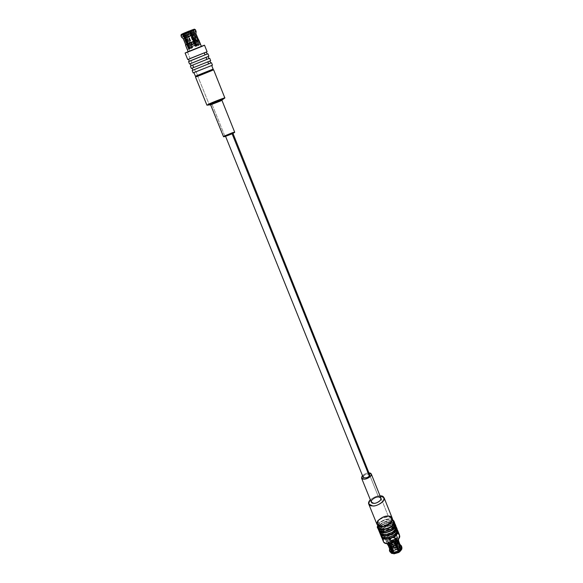 <?xml version="1.0" encoding="UTF-8"?>
<svg xmlns="http://www.w3.org/2000/svg" width="583" height="583" viewBox="0 0 583 583"><rect width="100%" height="100%" fill="white"/><g stroke="black" fill="none" stroke-linecap="round" stroke-linejoin="round"><path stroke-width="0.44" stroke-dasharray="2.92 2.19" d="M185.933 44.636L187.267 44.177L185.758 45.088L183.587 38.85L184.928 38.398L187.267 44.177L185.758 45.088L187.609 49.672L188.761 49.205L188.171 48.36L189.672 47.668L190.036 48.571L190.393 48.418L189.672 47.668L195.327 45.357L190.029 47.515L190.393 48.418L190.787 48.251L184.775 33.355L189.3 31.504L195.29 46.421L196.231 46.05L195.29 46.421L189.3 31.504L184.775 33.355L183.827 33.216L189.264 31.016L184.345 33.034L190.787 48.251L190.036 48.571L189.672 47.668L188.171 48.36L182.545 34.448L184.031 33.69L185.409 37.108L184.031 33.69L181.262 34.514L181.014 35.68L181.648 37.246L183.39 38.886L185.737 44.687L183.39 38.886L181.648 37.246L181.014 35.68L181.262 34.514L183.601 33.362L182.027 34.2L182.581 34.455L188.761 49.205L188.396 48.309L188.761 49.205L187.42 49.73L188.564 49.263L187.42 49.73L185.758 45.088L187.267 44.177L184.928 38.398L183.587 38.85L181.852 37.203L181.218 35.636L182.792 35.133L183.419 36.693L181.852 37.203L183.419 36.693L182.792 35.133L181.218 35.636L181.466 34.477L182.887 34.025L182.792 35.133L182.887 34.025L181.466 34.477L182.785 34.419L188.396 48.309L191.392 47.187L188.396 48.309L182.785 34.419L185.817 33.355L182.785 34.419L182.231 34.164L185.525 33.005L181.466 34.477L181.218 35.636L181.852 37.203L183.587 38.85L185.933 44.636M193.279 30.076L192.15 30.433L192.273 29.886L193.498 29.5L193.279 30.076L198.854 44.031L197.746 44.425L192.15 30.433L193.498 29.5L190.211 30.651L192.273 29.886L197.746 44.425L199.058 43.98L197.528 44.694L191.392 47.187L197.171 44.847L196.544 44.374L188.506 47.515L196.544 44.374L191.282 31.242L184.417 33.982C182.807 34.484 182.945 34.331 184.826 33.515L190.313 31.285C193.425 30.178 193.753 30.17 191.282 31.242L196.544 44.374L198.235 43.601L196.544 44.374L197.171 44.847L199.065 43.98L199.401 44.884L193.49 30.046L191.975 30.826L197.885 45.591L197.141 45.904L191.231 31.154L186.757 32.991L192.681 47.719L191.749 48.083L185.525 33.005L182.887 34.025L185.277 33.136L185.445 34.149L182.792 35.133L185.445 34.149L186.072 35.701L183.419 36.693L186.072 35.701L187.179 37.56L184.928 38.398L187.179 37.56L189.504 43.324L187.267 44.177L189.504 43.324L185.445 34.149L185.525 33.005L191.749 48.083L192.681 47.719L186.757 32.991L191.836 30.469L192.601 31.234L193.425 35.024L195.735 40.803L190.437 42.96L188.12 37.195L193.425 35.024L188.12 37.195L187.012 35.344L193.228 32.794L187.012 35.344L186.385 33.785L192.601 31.234L186.385 33.785L186.217 32.779L191.836 30.469L186.217 32.779L189.803 31.293L186.465 32.641L186.757 32.991L186.217 32.779L190.437 42.96L195.735 40.803L193.425 35.024L192.601 31.234L191.836 30.469L190.247 31.11L192.15 30.433L190.247 31.132L191.319 30.651L197.141 45.904L197.885 45.591L191.975 30.826L194.307 29.208L192.069 30.323L193.687 29.463L193.469 30.039L199.401 44.884L193.279 30.076M389.371 549.82L390.224 546.643L391.747 545.134L390.158 541.199L388.628 542.707L388.307 542.467L389.932 540.871L391.747 545.134L390.224 546.643L388.628 542.707L390.158 541.199L388.664 537.737L389.189 538.116L389.903 537.65L390.151 538.269L394.006 537.162L393.758 536.542L394.006 537.162L396.826 538.685L396.345 540.521L400.557 550.33L399.173 551.729L402.051 547.918L401.665 549.295M392.301 547.248L390.508 549.018L390.078 547.962L391.878 546.191L392.825 548.064L391.215 549.667L390.508 549.018L392.301 547.248L391.878 546.191L390.078 547.962L390.508 549.018L391.215 549.667L393.241 548.173L389.437 538.728L390.151 538.269L389.437 538.728L389.189 538.116L389.437 538.728L387.622 541.323L389.437 538.728L393.241 548.173L391.229 551.154L393.175 548.319L392.301 547.248M398.881 551.321L400.157 550.031L398.881 551.321M395.063 541.804L396.345 540.521L394.348 542.27L390.071 543.371L387.651 541.833L387.622 541.323L387.731 542.088L390.479 543.458L388.387 542.314C389.218 539.37 391.2 537.905 394.327 537.92L396.44 539.078L395.114 541.92L396.076 540.907C396.739 538.867 396.156 537.876 394.327 537.92C391.485 536.71 385.399 543.21 389.918 543.385L390.479 543.458L394.101 552.458C389.153 553.063 394.268 545.63 397.912 546.876C400.332 546.963 400.601 548.319 398.721 550.928L400.033 548.056L397.912 546.876C394.793 546.832 392.825 548.304 392.009 551.278L394.101 552.458L398.48 551.11L394.101 552.458L390.479 543.458L394.713 542.219L390.071 543.371L394.348 542.27L395.063 541.804L394.815 541.177L394.101 541.651L398.174 551.788L394.29 552.888L390.209 542.766L389.459 542.715L391.025 546.599L389.459 542.715L390.209 542.766L394.29 552.888L398.174 551.788L398.823 552.465L394.246 553.398L398.466 552.203L394.101 541.651L394.815 541.177L395.063 541.804M369.658 474.722C367.428 473.724 365.388 474.147 363.544 475.99L363.173 477.331M232.092 133.733L232.012 133.536C231.524 133.93 225.388 136.356 225.417 135.956L226.226 135.394C226.736 135.001 232.836 132.581 232.806 132.982L232.092 133.733M395.944 549.026L395.602 549.31L396.076 549.12L395.478 546.818L395.923 547.138L394.341 547.772L395.478 546.818L395.944 549.026M395.478 546.818L394.297 547.699L394.72 547.933L395.901 547.051L393.168 541.068L393.591 541.301L392.403 542.175L391.98 541.95L393.168 541.068L395.478 546.818M393.372 540.784C394.297 541.425 393.904 541.993 392.199 542.467C391.28 541.818 391.667 541.257 393.372 540.784C391.805 541.126 391.361 541.68 392.031 542.445L393.904 541.694L393.408 540.281L394.086 541.425L391.718 542.379C390.872 541.41 391.433 540.711 393.408 540.281L393.372 540.784M393.168 541.068C392.053 541.381 391.798 541.753 392.403 542.175C393.525 541.862 393.78 541.498 393.168 541.068M393.408 540.281L391.127 541.964L391.936 542.409L394.225 540.725L393.408 540.281L394.465 541.33L392.177 543.013L391.375 542.569L393.656 540.886L393.408 540.281M394.48 539.69C398.539 539.144 394.363 545.214 391.346 544.216C387.294 544.733 391.506 538.707 394.48 539.69C391.929 539.676 390.319 540.871 389.633 543.276L391.346 544.216C393.897 544.238 395.522 543.043 396.207 540.638L394.48 539.69L397.562 547.386L399.297 548.348C398.619 550.782 397.008 551.977 394.458 551.941L392.745 550.979C393.408 548.552 395.019 547.35 397.562 547.386L394.48 539.69M393.656 540.886C391.506 541.483 391.011 542.197 392.177 543.013C394.334 542.409 394.822 541.702 393.656 540.886M397.562 547.386C394.582 546.366 390.413 552.444 394.458 551.941C397.475 552.961 401.614 546.847 397.562 547.386M397.795 546.614L394.006 537.162L390.151 538.269L393.948 547.707L397.795 546.614L393.882 547.86L393.008 546.781L390.865 540.732L395.442 539.421L397.023 543.363L392.454 544.668L397.023 543.363L397.934 544.201L392.585 545.724L397.934 544.201L398.357 545.258L393.008 546.781L398.357 545.258L398.357 546.227L393.532 547.597L398.357 546.227L398.058 546.665L393.882 547.86L398.058 546.665L398.357 545.258L397.934 544.201L397.023 543.363L395.442 539.421L390.865 540.732L393.008 546.781L393.882 547.86L389.903 537.65L389.189 538.116L388.664 537.737L389.378 537.278L389.903 537.65L389.378 537.278L390.865 540.732L390.639 540.412L395.478 539.02L395.442 539.421L394.217 535.886L393.758 536.542L397.795 546.614M394.385 537.169L394.137 536.557L394.385 537.169M402.008 547.401L401.723 548.166L400.623 548.173L396.761 538.459L394.749 537.205L398.539 546.665L400.55 547.947L398.539 546.665L399.1 546.278L399.1 545.309L396.185 539.472L398.575 540.937L398.852 541.702L396.185 539.472L397.766 543.414L400.018 544.624M400.157 544.901L397.766 543.414L400.033 544.602M400.725 545.003L398.677 544.252L399.1 545.309L401.723 546.686M401.898 547.029L399.1 545.309L399.1 546.278L401.723 548.166L399.1 546.278L398.801 546.716L401.068 548.355L398.539 546.665L394.502 536.586L394.961 535.93L394.502 536.586M401.556 549.609L401.767 548.69L400.659 548.69L401.104 548.873L400.557 550.33L400.157 550.031L400.659 548.69L396.578 538.065L400.659 548.69L400.157 550.031L396.345 540.521L396.863 539.195L396.578 538.065L400.623 548.173L401.723 548.166L401.927 547.619M398.699 541.745L398.16 543.247L398.699 541.745M393.94 553.85L394.29 552.888L393.94 553.85M391.477 551.299L387.374 540.703L391.448 550.782L390.574 551.343L391.215 549.667L390.574 551.343L389.801 550.877L390.508 549.018L389.801 550.877L389.444 550.009L390.574 551.343L391.448 550.782L387.374 540.703L391.477 551.299L393.547 552.837L391.477 551.299L391.266 551.678L393.401 553.486L391.266 551.678L391.477 551.299M392.891 551.212L393.503 553.34L392.891 551.212M389.633 548.741L387.68 544.646L390.034 546.511L388.038 544.799L389.735 549.084M389.83 551.401L390.603 551.861L389.4 550.337L389.954 551.831M390.603 551.861L391.987 553.464L390.603 551.861L391.266 551.678L390.603 551.861M389.393 549.601L390.078 547.962L389.444 549.31M391.747 545.134L391.878 546.191L391.747 545.134M387.331 543.779L386.383 540.988L387.659 544.128L388.307 542.467L388.628 542.707L390.224 546.643L389.604 548.224L388.008 544.282L388.628 542.707L388.008 544.282L389.626 548.035M394.443 536.579L393.758 536.542L394.217 535.886L394.961 535.93L396.185 539.472L396.221 539.071L398.59 540.317M398.225 539.399L397.577 537.774L396.578 538.065L397.577 537.774L397.613 538.291L396.615 538.575L397.613 538.291L398.109 539.53L397.577 537.774L398.225 539.399M395.405 541.702L394.815 541.177L395.354 541.563L394.633 542.037L394.101 541.651L394.669 542.117L395.405 541.702M389.845 543.699L390.209 542.766L389.735 543.436L388.992 543.385L389.459 542.715L389.145 543.779L388.992 543.385L389.845 543.699M398.743 540.616L396.221 539.071L394.961 535.93L394.217 535.886L395.478 539.02L390.639 540.412L389.378 537.278L388.664 537.737L389.932 540.871L388.307 542.467L387.659 544.128L388.008 544.282L386.383 540.988L387.374 540.703L386.383 540.988L386.412 541.498L387.404 541.213L386.412 541.498L387.79 545.018M388.307 542.467L386.471 537.927C386.653 535.901 395.821 532.6 396.921 536.047L396.418 538.539C396.272 540.565 387.061 543.917 385.946 540.463L386.471 537.927L388.307 542.467M383.556 538.816L384.161 537.781C384.824 535.828 392.403 531.259 397.504 533.205M386.471 537.927C384.969 539.669 385.742 541.031 388.788 542.008C392.891 541.49 395.434 540.339 396.418 538.539C397.883 536.783 397.096 535.427 394.035 534.494C389.976 535.012 387.455 536.156 386.471 537.927M399.508 535.041C397.905 529.962 384.43 534.808 384.161 537.781L383.374 541.527M384.161 537.781L382.339 533.285C382.703 530.749 394.283 525.713 397.322 529.845C394.283 525.713 382.703 530.749 382.339 533.285L384.161 537.781M381.362 536.258L382.339 533.285L381.362 536.258M382.368 537.103L382.914 533.321C383.169 530.333 396.6 526.085 397.176 531.149L397.059 530.763C395.595 526.128 383.177 530.603 382.914 533.321L382.368 537.103M395.806 532.68C395.609 535.398 383.104 539.96 381.61 535.325L382.346 531.915C382.608 529.204 395.034 524.722 396.491 529.342L395.806 532.68C397.795 530.304 396.724 528.504 392.585 527.272C387.105 527.994 383.694 529.539 382.346 531.915C380.298 534.261 381.326 536.083 385.436 537.388C391.011 536.673 394.465 535.099 395.806 532.68M380.772 534.684L381.77 531.878C382.156 529.415 393.357 524.379 396.651 528.3M397.147 529.094C395.558 524.066 382.054 528.934 381.77 531.878L380.969 535.595M381.77 531.878L381.085 530.187C381.457 527.659 393.037 522.623 396.076 526.719C393.037 522.623 381.457 527.659 381.085 530.187L381.77 531.878M380.094 533.146L381.085 530.187L380.094 533.146M381.1 533.977L381.661 530.224C381.923 527.258 395.325 522.987 395.93 528.009L395.813 527.644C394.356 523.031 381.931 527.513 381.661 530.224L381.1 533.977M394.553 529.539C394.348 532.243 381.829 536.819 380.349 532.206L381.085 528.81C381.355 526.106 393.795 521.617 395.252 526.223L394.553 529.539C396.549 527.17 395.485 525.378 391.346 524.161C385.859 524.897 382.441 526.442 381.085 528.81C379.037 531.149 380.065 532.964 384.168 534.247C389.743 533.525 393.204 531.958 394.553 529.539M379.511 531.565L380.51 528.774C380.91 526.325 392.111 521.289 395.405 525.174M395.901 525.968C394.327 520.969 380.808 525.844 380.51 528.774L379.701 532.476M380.51 528.774L379.825 527.083C380.203 524.569 391.783 519.526 394.829 523.585C391.783 519.526 380.203 524.569 379.825 527.083L380.51 528.774M378.826 530.02L379.825 527.083L378.826 530.02M379.825 530.836L380.4 527.112C380.67 524.175 394.05 519.883 394.676 524.868L394.567 524.511C393.124 519.927 380.677 524.416 380.4 527.112L379.825 530.836M393.292 526.391C393.088 529.087 380.553 533.671 379.081 529.08L379.832 525.698C380.109 523.009 392.556 518.513 393.999 523.082L393.292 526.391C395.303 524.03 394.239 522.251 390.1 521.049C384.612 521.785 381.187 523.337 379.832 525.698C377.769 528.03 378.79 529.83 382.9 531.106C388.475 530.37 391.944 528.803 393.292 526.391M378.243 528.431L379.249 525.669C379.657 523.228 390.85 518.185 394.152 522.04M394.655 522.834C393.088 517.857 379.555 522.747 379.249 525.669L378.433 529.349M379.249 525.669L378.564 523.964C379.139 521.887 388.045 517.063 392.636 519.657C388.045 517.063 379.139 521.887 378.564 523.964L379.249 525.669M377.697 525.662L378.564 523.964L377.697 525.662M378.258 525.932L379.139 523.993C379.606 521.974 388.577 517.42 392.41 520.24M393.321 521.37C391.878 516.808 379.424 521.311 379.139 523.993L378.389 527.375M379.139 523.993L378.105 521.435C378.389 518.768 390.865 514.257 392.293 518.797L389.779 516.968C383.767 517.099 379.883 518.593 378.105 521.435L379.139 523.993M377.507 525.13L378.105 521.435L377.507 525.13M390.756 521.486C389.597 523.556 386.551 524.991 381.617 525.8C377.689 524.911 376.574 523.374 378.265 521.18L378.454 520.896C380.072 518.294 383.629 516.932 389.116 516.815C391.791 518.17 392.337 519.73 390.756 521.486L391.572 522.084L390.756 521.486C392.599 519.336 391.63 517.726 387.863 516.647C382.834 517.332 379.701 518.753 378.454 520.896C376.567 523.024 377.5 524.649 381.246 525.786C386.34 525.101 389.51 523.672 390.756 521.486M370.322 499.769C374.242 496.876 377.485 495.572 380.036 495.863C377.485 495.572 374.242 496.876 370.322 499.769M392.228 518.163L388.249 516.108L380.16 495.871L388.249 516.108C385.873 514.993 375.088 520.072 376.953 524.306M380.961 498.188L378.484 496.978L368.857 472.951C367.195 472.769 365.06 473.636 362.458 475.56C365.06 473.636 367.195 472.769 368.857 472.951L378.484 496.978L380.058 495.936L378.484 496.978C376.997 496.322 370.125 499.529 371.262 502.094M363.544 475.99C364.295 474.883 365.942 474.219 368.485 474.015M188.149 33.122L188.637 32.94L188.149 33.122L188.783 35.971L190.401 35.352L188.447 36.131L188.149 33.122M188.783 35.971L190.401 35.352L188.783 35.971L192.179 44.417L193.789 43.791L191.843 44.57L192.179 44.417L188.783 35.971M191.843 44.541L194.292 43.587L191.843 44.541L191.756 45.051L194.846 43.842L191.115 45.343L191.843 44.541M192.179 44.417L193.454 43.944L192.179 44.417M191.756 45.051L194.853 43.842L191.756 45.051L191.399 44.162L194.496 42.96L190.758 44.461L191.399 44.162L191.756 45.051M190.014 44.68L196.595 42.114L190.014 44.68L185.43 33.304L192.055 30.768L184.082 33.974L185.43 33.304L190.014 44.68M191.399 44.162L193.855 43.259L191.399 44.162M185.43 33.304L190.692 31.453L185.43 33.304M195.626 44.541L198.235 43.601L195.626 44.541M195.866 45.146L197.746 44.425L195.866 45.146M188.149 43.893L189.672 47.668L188.149 43.893M189.511 30.884L189.3 31.504L189.511 30.884M194.27 29.179L193.498 29.5L194.27 29.179M194.46 29.15L192.579 30.141L193.979 32.466L194.168 34.703L196.486 40.482L198.752 39.812L196.486 40.482L198.307 39.622L196.486 40.482L194.168 34.703L195.99 33.799L194.168 34.703L193.979 32.466L196.114 31.402L193.979 32.466L193.352 30.906L195.487 29.82L193.352 30.906L192.579 30.141L194.496 29.179M192.579 30.141L191.975 30.826L192.579 30.141M185.511 45.139L185.737 44.687L187.42 49.73M189.256 48.863L190.036 48.571L189.256 48.863M190.007 48.542L190.787 48.251L190.007 48.542M195.677 46.239L195.29 46.421L195.677 46.239M196.624 45.868L196.231 46.05L196.624 45.868M200.37 44.461L199.218 44.935L200.37 44.461M200.552 44.417L199.401 44.884L200.552 44.417M198.65 45.306L197.885 45.591L198.65 45.306L196.821 40.737L198.271 44.374M197.899 45.62L197.141 45.904L197.899 45.62L195.735 40.803L190.437 42.96L192.303 47.893L192.681 47.719L191.377 48.258L192.303 47.893L190.466 43.331L196.07 41.05L197.899 45.62M191.005 47.34L189.504 43.324L187.165 44.6L189.832 51.209L188.192 51.778L201.412 46.465L189.832 51.209L187.165 44.6L189.533 43.703L191.377 48.258M189.832 51.209L199.102 47.493C201.856 46.305 202.097 46.144 199.823 47.012L190.452 50.765C187.741 51.938 187.529 52.084 189.832 51.209M185.088 53.024L204.516 45.212M187.507 52.178L190.131 58.657L188.52 59.277L190.131 58.657L187.507 52.178M206.36 52.106L190.131 58.657L206.36 52.106M204.232 52.849C207.286 51.654 206.936 51.843 203.197 53.41L206.346 52.062M205.056 54.897L192.397 59.976C188.717 61.507 188.433 61.66 191.53 60.435L205.056 54.897M188.506 59.233L190.714 58.417M188.557 61.579L207.934 53.789M190.947 60.676L191.931 63.095L190.328 63.722L191.931 63.095L190.947 60.676M208.138 56.558L191.931 63.095L206.032 57.353M206.848 59.4L191.144 65.726L206.848 59.4M190.32 63.7L192.507 62.855M190.371 66.039L209.712 58.264M210.682 60.698L191.355 68.466M193.716 67.511L208.423 61.609M207.832 61.849L192.128 68.153L207.832 61.849M210.711 63.022L192.944 70.164M195.108 69.29L208.627 63.853M212.452 65.15L195.502 71.92L194.533 69.515L195.502 71.92L193.155 72.904M213.13 69.093L197.542 75.287L196.085 71.694L208.503 66.695L193.928 72.598L196.085 71.694L197.542 75.287L195.4 76.22M212.678 70.208L196.493 76.716M224.841 97.937C225.06 97.346 210.317 103.22 208.998 104.007L197.717 76.147L196.435 76.686L212.7 70.142L197.717 76.147L208.998 104.007L206.907 105.144M198.446 75.863L210.842 70.878M221.868 100.32L210.703 104.802M234.694 132.224C234.738 131.627 225.534 135.271 224.761 135.868L211.928 104.073L208.998 104.007L211.928 104.073L224.761 135.868L223.529 136.714M210.631 104.809L211.928 104.073M232.012 133.536C235.692 131.809 227.968 134.301 226.226 135.394C222.509 137.136 230.249 134.637 232.012 133.536M395.602 549.31L394.341 547.772M396.076 549.12L395.923 547.138M394.297 547.699L391.98 541.95M395.901 547.051L393.591 541.301M391.127 541.964L391.375 542.569M394.225 540.725L394.465 541.33M389.633 543.276L392.745 550.979M396.207 540.638L399.297 548.348M400.033 548.056L396.44 539.078M392.009 551.278L388.387 542.314M396.076 540.907L396.353 540.514M389.918 543.385L389.444 543.29M396.761 538.459L400.55 547.947M398.575 540.937L398.859 541.651M399.508 544.063L399.96 544.413M387.731 542.088L391.557 551.562M388.14 545.134L388.424 545.848M396.921 536.047L398.247 539.37M385.946 540.463L387.287 543.779M381.61 535.325L382.186 536.739M396.491 529.342L397.059 530.763M380.349 532.206L380.925 533.627M395.252 526.223L395.813 527.644M379.081 529.08L379.657 530.508M393.999 523.082L394.567 524.511M378.265 521.18L377.893 521.741M389.116 516.815L389.779 516.968M188.054 33.173L188.447 36.131L191.843 44.57M188.637 32.94L190.401 35.352L193.789 43.791M191.341 44.774L191.115 45.343L190.758 44.461M194.292 43.587L194.846 43.842M194.853 43.842L194.496 42.96M188.659 45.306L184.082 33.974M196.595 42.114L192.055 30.768M192.958 30.411L198.235 43.601L199.058 43.98L193.49 30.046L193.716 29.485M183.186 34.339L188.506 47.515L188.171 48.36L182.545 34.448M181.998 34.2L182.552 34.455"/><path stroke-width="0.87" d="M192.186 35.104L194.445 34.266L194.343 31.919L191.676 32.91L194.525 40.956L198.089 39.651L195.764 33.829L192.186 35.104L191.676 32.91L194.343 31.919L194.445 34.266L195.764 33.829L195.881 31.416L194.343 31.919L195.881 31.416L195.247 29.842L191.035 31.322L191.676 32.91L191.035 31.322L195.247 29.842L194.27 29.179L190.466 30.513L191.035 31.322L190.466 30.513L194.27 29.179L195.247 29.842L195.881 31.416L195.764 33.829L198.089 39.651L194.525 40.956L192.186 35.104M401.665 549.295L399.537 551.992L399.144 550.52L400.944 548.72L399.144 550.52L398.16 548.829L399.69 547.299L398.16 548.829L396.571 544.857L398.874 541.447L398.109 539.53L398.874 541.447L398.233 543.137L396.571 544.857L398.16 543.247L396.571 544.857L399.537 551.992L395.099 541.884L399.173 551.729L399.537 551.992L401.556 549.609L399.574 551.591L402.051 547.918L400.281 545.71L399.69 547.299L400.944 548.72L401.629 546.854L400.944 548.72L399.69 547.299L400.281 545.71L398.794 541.979L400.281 545.71L401.629 546.854L401.825 548.96M225.555 136.305L363.173 477.331C365.417 478.33 367.465 477.9 369.301 476.049L369.658 474.722L232.945 133.332M368.485 474.015C369.841 474.54 370.11 475.218 369.301 476.049L232.092 133.733L369.301 476.049C368.347 478.483 360.629 478.395 363.544 475.99M395.114 541.92L394.713 542.219L395.114 541.92M400.018 544.624L398.859 541.651M400.033 544.602L401.476 545.965L399.96 544.413M401.723 546.686L401.476 545.965M395.857 545.324L391.229 546.643L392.833 550.614L397.446 549.295L395.857 545.324L397.446 549.295L392.833 550.614L393.015 552.531L398.429 550.993L397.446 549.295L398.429 550.993L393.015 552.531L393.445 553.595L398.859 552.057L398.429 550.993L398.859 552.057L393.445 553.595L393.94 553.85L398.823 552.465L398.859 552.057L398.823 552.465L393.445 553.595L391.229 546.643L395.857 545.324M391.025 546.599L392.891 551.212L389.845 543.699L391.011 546.599L395.908 545.2L391.011 546.599M390.479 546.592L390.034 546.511L392.082 550.556L390.479 546.592M388.424 545.848L389.735 549.084L392.082 550.556L389.633 548.741M389.626 548.814L389.4 550.337L392.264 552.473L392.082 550.556L392.264 552.473L389.524 550.775L389.626 548.814M389.524 550.775L389.954 551.831L392.702 553.537L392.264 552.473L392.702 553.537L391.339 553.172L389.83 551.401M391.987 553.464L391.339 553.172M398.59 540.317L398.247 539.37M396.622 544.733L395.405 541.702L396.622 544.733M394.669 542.117L395.908 545.2L394.669 542.117M387.287 543.779L387.79 545.018L390.267 546.548L389.145 543.779L390.267 546.548L387.68 544.646L387.331 543.779M397.504 533.205C399.996 534.99 400.419 536.812 398.779 538.685C397.606 540.951 394.29 542.656 388.846 543.801C383.891 543.225 382.127 541.563 383.556 538.816M381.544 537.009L383.374 541.527C385.02 546.614 398.583 541.665 398.779 538.685L399.508 535.041L397.708 530.508L396.965 534.137C396.761 537.096 383.169 542.059 381.544 537.009L381.362 536.258C381.238 542.095 396.746 537.643 396.965 534.137C398.021 532.884 398.145 531.448 397.322 529.845L397.708 530.508M396.374 534.101C396.141 536.593 384.663 541.279 382.368 537.103C384.663 541.279 396.141 536.593 396.374 534.101L397.176 531.149L396.374 534.101L396.017 533.212L396.374 534.101M396.651 528.3C397.591 529.94 397.504 531.412 396.396 532.709C396.156 536.345 380.254 540.645 380.772 534.684M380.276 533.897L380.969 535.595C382.586 540.63 396.185 535.668 396.396 532.709L397.147 529.094L396.469 527.389L395.711 531.004C395.5 533.948 381.894 538.918 380.276 533.897L380.094 533.146C379.948 538.954 395.485 534.494 395.711 531.004C396.775 529.743 396.899 528.322 396.076 526.719L396.469 527.389M395.121 530.967C394.888 533.452 383.359 538.145 381.1 533.977C383.359 538.145 394.888 533.452 395.121 530.967L395.93 528.009L395.121 530.967L394.764 530.071L395.121 530.967M395.405 525.174C396.345 526.806 396.258 528.271 395.143 529.568C394.888 533.19 378.957 537.504 379.511 531.565M379.016 530.77L379.701 532.476C381.311 537.49 394.924 532.512 395.143 529.568L395.901 525.968L395.223 524.255L394.458 527.855C394.239 530.792 380.619 535.77 379.016 530.77L378.826 530.02C378.651 535.813 394.225 531.339 394.458 527.855C395.529 526.602 395.653 525.181 394.829 523.585L395.223 524.255M393.868 527.826C393.627 530.311 382.04 535.005 379.825 530.836C382.04 535.005 393.627 530.311 393.868 527.826L394.676 524.868L393.868 527.826L393.503 526.923L393.868 527.826M394.152 522.04C395.099 523.658 395.012 525.123 393.889 526.42C393.627 530.034 377.653 534.356 378.243 528.431M377.74 527.644L378.433 529.349C380.036 534.341 393.663 529.349 393.889 526.42L394.655 522.834L393.97 521.122L393.197 524.7C392.971 527.622 379.336 532.614 377.74 527.644L377.697 525.662C374.461 532.192 392.585 529.291 393.197 524.7C394.655 523.075 394.465 521.391 392.636 519.657L393.97 521.122M392.41 520.24C393.765 521.814 393.831 523.294 392.607 524.671C392.206 528.519 376.224 531.769 378.258 525.932M377.456 525.079L378.389 527.375C379.854 531.951 392.395 527.36 392.607 524.671L393.321 521.37L392.403 519.074M392.403 519.147L391.572 522.084C391.324 524.554 379.708 529.255 377.507 525.13C379.708 529.255 391.324 524.554 391.572 522.084L392.403 519.147M388.249 516.108C391.667 515.977 392.753 517.784 391.492 521.515C387.476 525.159 383.927 526.762 380.845 526.34C377.42 526.42 376.378 524.591 377.733 520.859C381.719 517.296 385.225 515.707 388.249 516.108M380.16 495.871L384.117 497.802C385.91 501.883 374.927 506.984 372.581 505.906L368.711 503.989C368.237 502.808 368.769 501.402 370.322 499.769C367.851 503.952 368.609 505.993 372.581 505.906C375.663 506.27 379.241 504.659 383.33 501.067C384.642 497.423 383.592 495.688 380.16 495.871L380.16 495.871M368.711 503.989L376.953 524.306L380.845 526.34C383.206 527.491 394.079 522.404 392.228 518.163L384.117 497.802M378.484 496.978C380.641 496.869 381.304 497.962 380.459 500.258C377.893 502.51 375.641 503.523 373.703 503.297C371.546 503.384 370.905 502.284 371.779 499.995C374.337 497.773 376.574 496.767 378.484 496.978M368.952 472.951L371.32 474.066C372.406 476.515 365.417 479.736 363.952 479.117L361.518 478.009L362.458 475.56C361.015 478.053 361.511 479.241 363.952 479.117C365.84 479.299 368.099 478.3 370.722 476.129C371.699 473.906 371.109 472.849 368.952 472.951M361.518 478.009L371.262 502.094L373.703 503.297C375.19 503.974 382.091 500.761 380.961 498.188L371.32 474.066M189.905 31.438L190.313 31.285L189.905 31.438M195.079 44.753L195.626 44.541L195.079 44.753M195.327 45.357L195.866 45.146L195.327 45.357M185.409 37.108L188.149 43.893L185.409 37.108M185.737 44.687L187.471 43.834L185.11 37.997L183.339 38.879L185.11 37.997L183.667 36.19L181.59 37.239L183.39 38.886M181.648 37.246L183.667 36.19L183.026 34.608L180.949 35.665L183.026 34.608L183.077 33.544L181.204 34.499L181.014 35.68M181.262 34.514L183.601 33.362L183.077 33.544L183.026 34.608L185.11 37.997L187.471 43.834L185.686 44.68L183.339 38.879M188.222 43.514L193.585 41.327L191.231 35.476L185.86 37.676L188.222 43.514L185.86 37.676L191.231 35.476L190.721 33.275L184.41 35.862L185.86 37.676L184.41 35.862L190.721 33.275L190.087 31.693L183.776 34.28L184.41 35.862L183.776 34.28L190.087 31.693L189.511 30.884L183.827 33.216L183.776 34.28L183.827 33.216L189.511 30.884L190.087 31.693L193.585 41.327L188.222 43.514M196.223 46.028L190.247 31.132L190.466 30.513L189.803 31.293L190.247 31.11L196.223 46.028M198.271 39.608L195.954 33.792L198.271 39.608M187.42 49.73L185.511 45.131L187.391 44.242L189.256 48.863L190.007 48.542L188.141 43.922L193.818 41.612L195.677 46.239L196.624 45.868L194.766 41.24L198.533 39.855L200.552 44.417L195.954 33.792L196.114 31.395L195.487 29.82L196.063 31.387L195.48 29.813L194.46 29.15M201.361 46.334L198.752 39.812L200.37 44.461L198.089 39.651L194.525 40.956L196.624 45.868L195.677 46.239L193.585 41.327L188.141 43.922L190.007 48.542L189.256 48.863L187.471 43.834L185.686 44.68M198.271 44.374L198.65 45.306M191.377 48.258L191.005 47.34M187.507 52.178C184.119 53.483 184.41 53.272 188.389 51.544L202.206 46.013C205.537 44.738 205.165 44.986 201.106 46.735L187.507 52.178M207.118 51.756L204.516 45.212L202.206 46.013L185.088 53.024L187.733 59.546L207.118 51.756L187.733 59.546M190.714 58.417C187.609 59.634 187.894 59.466 191.567 57.928L204.232 52.849L188.506 59.233L189.322 61.237M205.048 54.889L204.232 52.849L205.048 54.889M207.147 54.073L206.346 52.062L204.232 52.849M190.947 60.676C187.58 62.002 187.894 61.834 191.88 60.18L205.653 54.649L190.947 60.676M208.903 56.23L207.934 53.789L205.653 54.649L188.557 61.579L189.548 64.013L208.903 56.23L189.548 64.013M192.507 62.855L206.032 57.353L190.32 63.7L191.137 65.719M206.848 59.393L206.032 57.353L206.848 59.393M208.933 58.562L208.131 56.544L206.032 57.353M192.74 65.107L207.446 59.153L192.74 65.107L193.716 67.511L192.74 65.107M209.712 58.264L190.371 66.039L191.355 68.466L210.682 60.698L209.712 58.264M208.423 61.609L193.716 67.511M192.128 68.16L192.944 70.179L209.239 63.649L192.171 70.485L211.491 62.724L209.239 63.649L210.711 63.022L209.909 61.011M208.627 63.853C211.301 62.796 211.301 62.804 208.641 63.882L207.832 61.849L208.641 63.882L195.108 69.29M192.171 70.485L193.155 72.904L210.215 66.09L212.452 65.15L211.491 62.724M195.502 71.92L210.215 66.09L195.502 71.92M193.935 72.62L195.4 76.22L211.075 69.982L195.4 76.22L213.13 69.093L211.687 65.478M195.4 76.22L196.493 76.716L210.806 71.024L212.678 70.208L213.13 69.093M210.842 70.878C213.203 69.989 213.189 70.04 210.806 71.024L211.075 69.982L210.806 71.024L199.32 75.652C195.946 76.949 195.655 77.014 198.446 75.863M196.435 76.686L213.64 69.822L196.435 76.686M195.531 77.102L206.907 105.144C206.674 105.742 221.598 99.78 222.844 99.03L224.841 97.937L213.64 69.822M207.031 105.159L210.703 104.802L220.651 100.954L224.768 98.031L222.844 99.03C221.664 99.722 208.415 105.078 207.031 105.159L208.998 104.007C210.507 103.104 226.794 96.705 224.768 98.031M210.631 104.809L223.529 136.714C223.486 137.326 232.763 133.645 233.499 133.055L234.694 132.224L221.919 100.269M211.928 104.073L220.651 100.954L210.623 104.794M224.761 135.868L232.573 132.669C235.036 132.006 235.343 132.137 233.499 133.055L225.614 136.284C223.18 136.932 222.895 136.794 224.761 135.868M181.583 37.239L180.949 35.665M188.141 51.647L185.511 45.139"/></g></svg>
